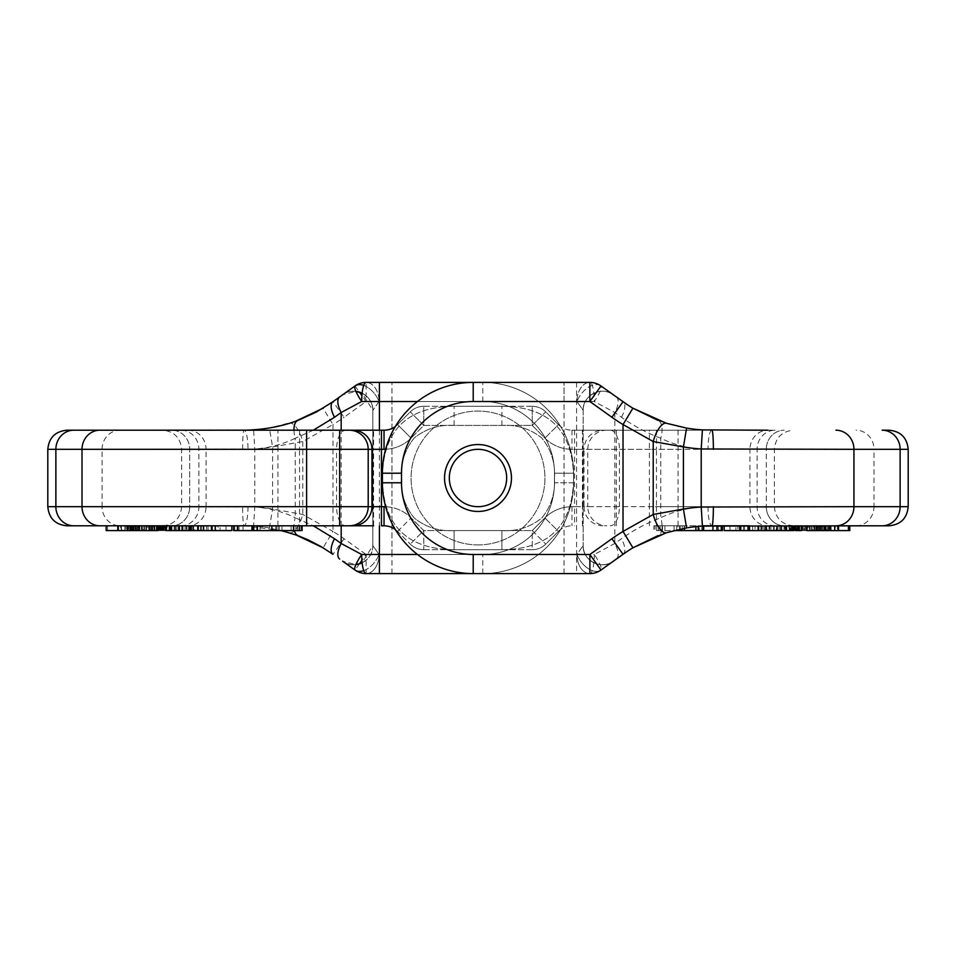 <?xml version="1.0" encoding="UTF-8"?>
<svg xmlns="http://www.w3.org/2000/svg" width="956" height="956" viewBox="0 0 956 956"><rect width="100%" height="100%" fill="white"/><g stroke="black" fill="none" stroke-linecap="round" stroke-linejoin="round"><path stroke-width="0.72" stroke-dasharray="4.78 3.58" d="M478 449.32A28.68 28.68 0 0 1 502.832 492.34A28.68 28.68 0 0 1 453.168 492.34A28.68 28.68 0 0 1 478 449.32M478 444.54A33.46 33.46 0 0 0 444.54 478A33.46 33.46 0 0 0 478 511.46A33.46 33.46 0 0 0 506.979 461.27A33.46 33.46 0 0 0 449.021 461.27A33.46 33.46 0 0 0 478 511.46A33.46 33.46 0 0 0 511.46 478A33.46 33.46 0 0 0 478 444.54M478 544.92A66.92 66.92 0 0 0 535.957 444.54A66.92 66.92 0 0 0 420.043 444.54A66.92 66.92 0 0 0 478 544.92A66.92 66.92 0 0 0 535.957 444.54A66.92 66.92 0 0 0 420.043 444.54A66.92 66.92 0 0 0 478 544.92M478 511.46A33.46 33.46 0 0 0 506.979 461.27A33.46 33.46 0 0 0 449.021 461.27A33.46 33.46 0 0 0 478 511.46A33.46 33.46 0 0 1 449.021 461.27A33.46 33.46 0 0 1 506.979 461.27A33.46 33.46 0 0 1 478 511.46M755.049 525.8L749.564 525.8L758.634 525.8L755.049 525.8L755.049 530.58L766.784 530.58L761.227 530.58L764.131 530.58L764.131 525.8L761.227 525.8L793.862 525.8L764.131 525.8M795.858 525.8L793.862 525.8L793.862 530.58L795.858 530.58L795.631 525.8L822.076 525.8L795.631 525.8M764.131 530.58L791.855 530.58L791.186 530.58L791.186 525.8L791.855 525.8L791.855 530.58L791.186 530.58L793.862 530.58M788.784 525.8L780.204 525.8L780.204 530.58L788.784 530.58L788.784 525.8M777.885 530.58L776.654 530.58L776.583 525.8L776.583 530.58L790.17 530.58L784.553 530.58L784.553 525.8L797.985 525.8L797.985 530.58L790.17 530.58L790.17 525.8L767.059 525.8L767.059 530.58L777.885 530.58L777.885 525.8M773.32 525.8L794.149 525.8L780.311 525.8L785.318 525.8L785.318 530.58L780.311 530.58L794.149 530.58L773.32 530.58L773.32 525.8M804.295 525.8L793.074 525.8L804.295 525.8L804.295 530.58L801.104 530.58L801.104 525.8M794.914 525.8L822.865 525.8L793.432 525.8L794.914 525.8L794.914 530.58L793.432 530.58L793.432 525.8M798.81 525.8L798.989 530.58L798.81 525.8M795.057 525.8L795.141 530.58L795.057 525.8M807.199 530.58L838.113 530.58L802.203 530.58L802.203 525.8L838.113 525.8L801.905 525.8L801.905 530.58L807.199 530.58L807.199 525.8M805.55 525.8L805.848 530.58L805.55 525.8M807.055 530.58L825.793 530.58L825.793 525.8L814.632 525.8L826.51 525.8L826.51 530.58L820.822 530.58L820.822 525.8M830.095 525.8L829.043 525.8L829.043 530.58L813.472 530.58L813.472 525.8L838.543 525.8L838.472 530.58L837.337 530.58L837.337 525.8M804.761 525.8L814.632 525.8L814.632 530.58L804.761 530.58L804.761 525.8M775.065 525.8A19.12 17.973 -90 0 1 757.104 506.68L757.104 449.32L766.294 449.32L766.294 506.68L766.294 449.32L749.946 449.32L749.946 506.68L774.36 506.68L708.002 506.68C690.71 507.086 674.96 510.779 660.763 517.758A19.12 9.082 -110.7 0 1 657.943 535.647C674.255 529.445 692.252 526.17 711.945 525.8L749.564 525.8M702.385 525.8L722.437 525.8M724.182 525.8L849.824 525.8L813.747 525.8L813.747 530.58L819.997 530.58L819.997 525.8M908.2 506.68L900.134 506.68A19.12 17.973 90 0 1 882.161 525.8L889.08 525.8M801.331 525.8L801.415 530.58L801.295 525.8M795.631 530.58L779.929 530.58L779.929 525.8L779.929 530.58L795.44 530.58L795.44 525.8M769.771 525.8L765.23 525.8L774.276 525.8L769.771 525.8L769.771 530.58L774.276 530.58L765.23 530.58L769.771 530.58M762.733 525.8L757.726 525.8L766.784 525.8L762.733 525.8L762.733 530.58M752.647 530.58L752.647 525.8L752.647 530.58L749.564 530.58L755.049 530.58M702.923 525.8L680.17 525.8L718.96 525.8L701.871 525.8L702.923 525.8L702.923 530.58L701.871 530.58L701.871 525.8M674.028 525.8L674.028 530.58L655.099 530.58L684.114 530.58L662.09 530.58L662.09 525.8L684.114 525.8L655.099 525.8L682.154 525.8L658.469 525.8L658.469 530.58L677.923 530.58L677.923 525.8M653.904 525.8L655.099 525.8L655.099 530.58L653.904 530.58L653.904 525.8M632.908 408.2L600.989 385.961A19.12 19.12 0 0 0 589.876 382.4L473.22 382.4A90.82 90.82 0 0 0 382.4 473.22L382.4 482.78A90.82 90.82 0 0 0 473.22 573.6L589.876 573.6A19.12 19.12 0 0 0 600.989 570.039L632.908 547.8M511.46 478A33.46 33.46 0 0 1 461.27 506.979A33.46 33.46 0 0 1 461.27 449.021A33.46 33.46 0 0 1 511.46 478A33.46 33.46 0 0 1 461.27 506.979A33.46 33.46 0 0 1 461.27 449.021A33.46 33.46 0 0 1 511.46 478A33.46 33.46 0 0 0 461.27 449.021A33.46 33.46 0 0 0 461.27 506.979A33.46 33.46 0 0 0 511.46 478A33.46 33.46 0 0 1 478 511.46A33.46 33.46 0 0 1 444.54 478A33.46 33.46 0 0 1 478 444.54A33.46 33.46 0 0 1 511.46 478A33.46 33.46 0 0 0 461.27 449.021A33.46 33.46 0 0 0 461.27 506.979A33.46 33.46 0 0 0 511.46 478A33.46 33.46 0 0 0 478 444.54A33.46 33.46 0 0 0 444.54 478A33.46 33.46 0 0 0 494.73 506.979A33.46 33.46 0 0 0 494.73 449.021A33.46 33.46 0 0 0 444.54 478A33.46 33.46 0 0 1 494.73 449.021A33.46 33.46 0 0 1 494.73 506.979A33.46 33.46 0 0 1 444.54 478A33.46 33.46 0 0 0 478 511.46A33.46 33.46 0 0 0 511.46 478A33.46 33.46 0 0 0 478 444.54A33.46 33.46 0 0 0 444.54 478A33.46 33.46 0 0 1 494.73 449.021A33.46 33.46 0 0 1 494.73 506.979A33.46 33.46 0 0 1 444.54 478A33.46 33.46 0 0 0 478 511.46A33.46 33.46 0 0 0 511.46 478M583.16 410.375L583.16 545.625L583.16 410.375L576.958 401.52L583.16 410.375C582.324 395.509 601.778 385.495 613.394 394.816L600.989 385.961L613.394 394.816A19.12 19.12 0 0 0 583.16 410.375C582.324 395.509 601.778 385.495 613.394 394.816A19.12 19.12 0 0 0 583.16 410.375M532.217 549.7L454.1 549.7L532.217 549.7A19.12 19.12 0 0 0 545.745 544.095L558.435 531.405L545.745 544.095A19.12 19.12 0 0 1 532.217 549.7L532.217 530.58L454.1 530.58C439.174 531.5 425.898 527.318 414.259 518.021C404.89 506.549 400.636 493.212 401.52 478C400.636 462.788 404.89 449.451 414.259 437.979C425.898 428.682 439.174 424.5 454.1 425.42L532.217 425.42L544.92 438.123A38.24 38.24 0 0 0 571.963 449.32L574.556 449.32L574.556 506.68L571.963 506.68A38.24 38.24 0 0 0 544.92 517.877L532.217 530.58L544.92 517.877A38.24 38.24 0 0 1 571.963 506.68L582.407 506.68L582.407 449.32L571.963 449.32A38.24 38.24 0 0 1 544.92 438.123L532.217 425.42L454.1 425.42C439.174 424.5 425.898 428.682 414.259 437.979C404.89 449.451 400.636 462.788 401.52 478C400.636 493.212 404.89 506.549 414.259 518.021C425.898 527.318 439.174 531.5 454.1 530.58L532.217 530.58L545.745 544.095L532.217 530.58L532.217 549.7M600.989 385.961A19.12 11.436 125.5 0 0 576.958 401.52A19.12 11.436 -54.5 0 1 600.989 385.961A19.12 19.12 0 0 0 589.876 382.4L473.22 382.4L589.876 382.4A19.12 19.12 0 0 1 600.989 385.961A19.12 3.645 -54.5 0 1 594.309 401.52L614.816 412.502L621.484 417.27C633.673 425.946 646.758 432.937 660.763 438.242C674.96 445.221 690.71 448.914 708.002 449.32L757.104 449.32A19.12 17.973 -90 0 1 775.065 430.2L711.945 430.2C692.252 429.83 674.255 426.555 657.943 420.353A19.12 9.082 -69.3 0 1 660.763 438.242L660.763 517.758C646.758 523.063 633.673 530.054 621.484 538.73L614.816 543.498L594.309 554.48A19.12 3.645 -125.5 0 1 600.989 570.039A19.12 19.12 0 0 1 589.876 573.6A19.12 19.12 0 0 0 600.989 570.039A19.12 11.436 54.5 0 1 576.958 554.48L583.16 545.625L576.958 554.48L564.04 554.48L564.04 401.52L473.22 401.52L576.576 401.52L576.576 554.48L473.22 554.48A71.7 71.7 0 0 1 401.52 482.78L401.52 473.22A71.7 71.7 0 0 1 473.22 401.52A71.7 71.7 0 0 0 401.52 473.22L401.52 482.78A71.7 71.7 0 0 0 473.22 554.48L564.04 554.48L473.22 554.48A71.7 71.7 0 0 1 401.52 482.78L401.52 473.22A71.7 71.7 0 0 1 473.22 401.52L564.04 401.52L564.04 554.48L576.958 554.48A19.12 11.436 -125.5 0 0 600.989 570.039M558.435 531.405A19.12 19.12 0 0 1 571.963 525.8A19.12 19.12 0 0 0 558.435 531.405L544.92 517.877L558.435 531.405M342.606 561.184A19.12 19.12 0 0 0 355.883 564.626L342.606 561.184A19.12 19.12 0 0 0 372.84 545.625L379.042 554.48L372.84 545.625L372.84 410.375L372.84 545.625C373.677 560.491 354.222 570.505 342.606 561.184L355.011 570.039A19.12 19.12 0 0 0 366.124 573.6L473.22 573.6A90.82 90.82 0 0 1 382.4 482.78A90.82 90.82 0 0 0 473.22 573.6L473.22 554.48M454.1 549.7C406.79 549.21 382.89 525.31 382.4 478C382.89 525.31 406.79 549.21 454.1 549.7L454.1 530.58L454.1 549.7M613.394 561.184A19.12 19.12 0 0 1 583.16 545.625A19.12 19.12 0 0 0 613.394 561.184C601.778 570.505 582.324 560.491 583.16 545.625C582.324 560.491 601.778 570.505 613.394 561.184M616.369 396.943A19.12 8.126 -54.5 0 1 614.816 412.502L614.816 543.498A19.12 8.126 -125.5 0 1 616.369 559.057M623.037 554.289A19.12 8.126 54.5 0 0 621.484 538.73M708.002 506.68A19.12 3.943 -90 0 0 711.945 525.8M889.08 430.2L882.161 430.2A19.12 17.973 90 0 1 900.134 449.32L908.2 449.32M702.385 430.2L571.963 430.2L702.385 430.2M678.079 430.2L678.079 449.32L656.449 449.32L656.449 506.68L678.079 506.68L678.079 449.32L749.946 449.32A19.12 17.973 -90 0 1 767.907 430.2L775.065 430.2M532.217 406.3L454.1 406.3L532.217 406.3A19.12 19.12 0 0 1 545.745 411.905L558.435 424.595L545.745 411.905A19.12 19.12 0 0 0 532.217 406.3L532.217 425.42L545.745 411.905L532.217 425.42L532.217 406.3M558.435 424.595A19.12 19.12 0 0 0 571.963 430.2A19.12 19.12 0 0 1 558.435 424.595L544.92 438.123L558.435 424.595M473.22 401.52L473.22 382.4A90.82 90.82 0 0 0 382.4 473.22A90.82 90.82 0 0 1 473.22 382.4A90.82 90.82 0 0 0 382.4 473.22L401.52 473.22M382.4 478C382.89 430.69 406.79 406.79 454.1 406.3C406.79 406.79 382.89 430.69 382.4 478M621.484 417.27A19.12 8.126 125.5 0 0 623.037 401.711M711.945 430.2A19.12 3.943 -90 0 0 708.002 449.32M821.168 530.58L835.305 530.58L835.305 525.8L816.938 525.8L816.938 530.58L821.168 530.58L821.168 525.8L834.409 525.8L834.409 530.58L817.882 530.58L817.882 525.8L821.168 525.8M819.997 530.58L849.824 530.58M818.312 530.58L818.312 525.8M838.543 530.58L837.337 530.58M817.033 530.58L817.033 525.8M817.559 525.8L812.935 525.8L812.935 530.58L808.226 530.58L808.226 525.8L817.559 525.8L817.559 530.58L812.935 530.58M812.935 525.8L809.146 525.8L809.146 530.58L817.559 530.58M819.184 530.58L819.184 525.8M818.228 530.58L818.228 525.8M820.822 530.58L829.043 530.58M834.588 530.58L834.588 525.8M838.113 530.58L838.113 525.8M827.275 530.58L827.275 525.8M809.469 530.58L809.469 525.8M825.924 530.58L825.924 525.8M828.266 530.58L828.266 525.8M793.432 530.58L822.865 530.58L822.865 525.8M820.583 530.58L820.583 525.8M822.865 530.58L794.914 530.58M798.356 530.58L798.356 525.8M801.104 530.58L793.074 530.58L796.264 530.58L796.264 525.8M793.074 530.58L793.074 525.8M796.264 530.58L804.295 530.58M803.255 530.58L803.255 525.8M804.629 530.58L816.149 530.58L801.295 530.58L804.629 530.58L804.629 525.8M789.166 530.58L789.166 525.8M790.863 530.58L790.863 525.8M810.15 530.58L810.15 525.8M795.261 530.58L795.261 525.8M797.053 530.58L797.053 525.8M811.548 530.58L811.548 525.8M816.603 530.58L816.603 525.8M801.463 530.58L801.463 525.8M794.854 530.58L803.028 530.58L794.854 530.58L794.854 525.8L797.722 525.8L797.722 530.58M797.722 525.8L789.477 525.8L789.477 530.58M789.477 525.8L794.854 525.8M794.281 525.8L794.281 530.58M796.456 530.58L798.296 530.58L796.456 530.58L796.456 525.8M781.327 530.58L781.327 525.8M795.44 530.58L793.384 530.58L793.384 525.8M793.384 530.58L784.04 530.58L786.943 530.58L786.943 525.8M786.943 530.58L795.344 530.58L795.344 525.8L795.356 530.58L801.415 530.58M776.224 530.58L781.829 530.58L776.224 530.58L776.224 525.8L781.829 525.8L776.224 525.8M785.318 530.58L784.553 530.58L785.318 530.58L785.318 525.8M784.912 530.58L768.971 530.58L784.912 530.58L784.912 525.8L768.971 525.8L784.912 525.8L784.912 530.58M766.019 530.58L766.019 525.8L766.007 530.58M778.005 530.58L778.005 525.8M768.971 525.8L768.971 530.58L768.971 525.8M735.905 525.8L748.201 525.8L748.201 530.58L729.978 530.58L747.927 530.58L747.927 525.8L729.978 525.8L735.905 525.8L735.905 530.58M729.978 525.8L729.978 530.58M724.182 530.58L740.745 530.58L740.745 525.8M740.745 530.58L744.593 530.58L744.593 525.8M744.593 530.58L737.865 530.58L737.865 525.8M737.865 530.58L752.384 530.58M677.923 530.58L698.609 530.58L698.609 525.8M680.17 529.134L680.17 525.8M698.609 530.58L702.923 530.58M701.871 530.58L718.362 530.58L718.362 525.8L718.386 530.58L722.437 530.58M718.96 530.58L716.988 530.58L718.96 530.58L718.96 525.8M698.227 526.421L698.227 525.8M699.278 530.58L698.227 530.58L699.278 530.58L699.278 525.8M684.496 528.286L684.496 525.8M679.585 530.58L679.585 525.8M684.114 530.58L684.114 525.8M682.154 530.58L682.154 525.8M200.951 525.8L206.436 525.8L200.951 525.8M170.013 525.8L194.773 525.8L170.013 525.8L170.013 530.58L194.773 530.58L194.773 525.8M160.142 525.8L162.138 525.8L162.138 530.58L160.142 530.58L160.142 525.8M194.773 530.58L164.145 530.58L164.814 530.58L164.814 525.8L164.145 525.8L164.145 530.58L164.814 530.58L162.138 530.58L170.013 530.58M167.216 525.8L175.796 525.8L175.796 530.58L167.216 530.58L167.216 525.8M182.68 525.8L188.941 525.8M106.176 530.58L171.447 530.58L170.682 530.58L170.682 525.8L161.851 525.8L175.689 525.8L170.682 525.8L171.447 525.8L171.447 530.58L170.682 530.58L175.689 530.58L161.851 530.58L182.68 530.58M165.83 530.58L165.83 525.8L158.015 525.8M135.74 525.8L166.834 525.8L135.74 525.8L135.74 530.58L154.705 530.58L154.585 525.8L176.071 525.8L154.585 525.8L154.585 530.58L151.371 530.58L151.371 525.8M151.705 525.8L162.926 525.8L151.705 525.8M161.086 525.8L133.135 525.8L162.568 525.8L161.086 525.8L161.086 530.58M157.19 525.8L157.011 530.58L157.19 525.8M160.943 525.8L160.859 530.58L160.943 525.8M128.725 525.8L154.095 525.8L154.095 530.58L153.796 525.8L128.725 525.8L128.725 530.58M150.451 525.8L150.152 530.58L150.451 525.8M135.178 530.58L126.957 530.58L137.772 530.58L130.207 530.58L130.207 525.8L141.369 525.8L129.49 525.8L129.49 530.58L135.178 530.58L135.178 525.8M125.905 525.8L126.957 525.8L126.957 530.58L125.905 530.58L125.905 525.8M151.239 525.8L141.369 525.8L141.369 530.58L151.239 530.58L151.239 525.8M106.176 525.8L373.593 525.8L373.593 449.32L384.037 449.32A38.24 38.24 0 0 0 411.08 438.123A38.24 38.24 0 0 1 385.615 449.284M381.444 525.8L384.037 525.8A19.12 19.12 0 0 1 397.565 531.405L410.255 544.095L397.565 531.405A19.12 19.12 0 0 0 395.33 529.493M66.92 525.8L73.839 525.8A19.12 17.973 90 0 1 55.866 506.68L55.866 449.32L102.065 449.32L102.065 506.68L47.8 506.68M142.528 525.8L142.253 530.58L142.528 525.8M117.457 525.8L117.528 530.58L117.457 525.8M160.56 530.58L176.071 530.58L176.071 525.8L176.071 530.58L160.56 530.58L160.56 525.8M186.229 525.8L190.77 525.8L181.724 525.8L186.229 525.8L186.229 530.58L181.724 530.58L203.353 530.58M193.267 525.8L198.274 525.8L193.267 525.8M231.818 525.8L215.255 525.8M253.077 525.8L275.83 525.8L253.077 525.8M233.563 530.58L293.91 530.58L293.91 525.8L271.886 525.8L300.901 525.8L273.846 525.8L297.531 525.8L297.531 530.58L278.077 530.58L278.077 525.8M302.096 525.8L300.901 525.8L300.901 530.58L302.096 530.58M359.408 563.873L355.011 570.039A19.12 19.12 0 0 0 366.124 573.6L379.424 573.6M417.473 554.48L482.78 554.48A71.7 71.7 0 0 0 554.48 482.78L573.6 482.78L573.6 473.22L573.6 482.78A90.82 90.82 0 0 1 482.78 573.6A90.82 90.82 0 0 0 573.6 482.78A90.82 90.82 0 0 1 482.78 573.6A90.82 90.82 0 0 0 573.6 482.78A90.82 90.82 0 0 1 482.78 573.6A90.82 90.82 0 0 0 573.6 482.78L554.48 482.78L554.48 473.22A71.7 71.7 0 0 0 482.78 401.52L417.473 401.52M423.783 549.7L501.9 549.7L423.783 549.7A19.12 19.12 0 0 1 410.255 544.095A19.12 19.12 0 0 0 423.783 549.7L423.783 530.58L501.9 530.58C516.826 531.5 530.102 527.318 541.741 518.021C551.11 506.549 555.364 493.212 554.48 478C555.364 462.788 551.11 449.451 541.741 437.979C530.102 428.682 516.826 424.5 501.9 425.42L423.783 425.42L411.08 438.123L423.783 425.42L501.9 425.42C516.826 424.5 530.102 428.682 541.741 437.979C551.11 449.451 555.364 462.788 554.48 478C555.364 493.212 551.11 506.549 541.741 518.021C530.102 527.318 516.826 531.5 501.9 530.58L423.783 530.58L411.08 517.877L423.783 530.58L410.255 544.095L423.783 530.58L423.783 549.7M323.092 547.8A152.96 152.96 0 0 1 332.963 554.289A152.96 152.96 0 0 0 323.092 547.8L332.975 531.44L302.777 514.459L272.579 509.058A172.08 172.08 0 0 0 254.786 507.015L102.065 506.68A19.12 17.973 90 0 0 120.038 525.8M295.583 421.249L269.413 428.085A152.96 152.96 0 0 1 253.591 429.901L120.038 430.2A19.12 17.973 90 0 0 102.065 449.32L254.786 448.985A172.08 172.08 0 0 0 272.579 446.942L302.777 441.541L332.975 424.56L323.092 408.2A152.96 152.96 0 0 0 332.963 401.711A152.96 152.96 0 0 1 323.092 408.2M293.958 430.2A19.12 9.082 69.3 0 0 295.237 438.242C281.04 445.221 265.29 448.914 247.998 449.32L181.64 449.32L206.054 449.32L206.054 506.68L189.706 506.68L189.706 449.32L189.706 506.68L198.896 506.68L198.896 449.32A19.12 17.973 90 0 0 180.935 430.2L171.745 430.2A19.12 17.973 90 0 1 189.706 449.32A19.12 17.973 -90 0 0 171.745 430.2L373.593 430.2L373.593 449.32L336.572 449.32L336.572 506.68L277.921 506.68L277.921 449.32L299.551 449.32L299.551 525.8M180.935 525.8A19.12 17.973 90 0 0 198.896 506.68L247.998 506.68C265.29 507.086 281.04 510.779 295.237 517.758A19.12 9.082 110.7 0 0 294.4 530.58M281.673 530.58L244.055 525.8L253.591 526.099A152.96 152.96 0 0 1 269.413 527.915L295.583 534.751M473.22 382.4L366.124 382.4A19.12 19.12 0 0 0 355.011 385.961A19.12 11.436 54.5 0 1 379.042 401.52L372.84 410.375L379.042 401.52L482.78 401.52A71.7 71.7 0 0 1 554.48 473.22L554.48 482.78A71.7 71.7 0 0 1 482.78 554.48L391.96 554.48L391.96 401.52L391.96 554.48L482.78 554.48A71.7 71.7 0 0 0 554.48 482.78L554.48 473.22A71.7 71.7 0 0 0 482.78 401.52L379.042 401.52A19.12 12.918 -90 0 0 366.124 382.4L482.78 382.4L366.124 382.4A19.12 19.12 0 0 0 355.011 385.961L332.963 401.711L344.076 417.27L366.124 401.52L482.78 401.52A71.7 71.7 0 0 1 554.48 473.22L554.48 482.78A71.7 71.7 0 0 1 482.78 554.48L366.124 554.48L344.076 538.73A172.08 172.08 0 0 0 332.975 531.44L332.975 424.56A172.08 172.08 0 0 0 344.076 417.27M501.9 549.7C549.21 549.21 573.11 525.31 573.6 478C573.11 525.31 549.21 549.21 501.9 549.7L501.9 530.58L501.9 549.7M355.011 570.039A19.12 11.436 -54.5 0 0 379.042 554.48L391.96 554.48L379.042 554.48A19.12 11.436 125.5 0 1 363.746 570.613M362.121 562.797A19.12 19.12 0 0 0 372.84 545.625L362.121 562.797M247.998 506.68A19.12 3.943 90 0 1 244.055 525.8A19.12 1.434 90 0 1 242.621 506.68M269.413 527.915L272.579 509.058L272.579 446.942L269.413 428.085A152.96 152.96 0 0 1 253.591 429.901L254.786 448.985L254.786 507.015L253.591 526.099A152.96 152.96 0 0 1 269.413 527.915M289.537 532.719A19.12 7.254 107.3 0 0 302.777 514.459L302.777 441.541A19.12 7.254 72.7 0 0 289.537 423.281M47.8 449.32L55.866 449.32A19.12 17.973 90 0 1 73.839 430.2L66.92 430.2M384.037 449.32L384.037 430.2L381.444 430.2M423.783 406.3L501.9 406.3L423.783 406.3A19.12 19.12 0 0 0 410.255 411.905L397.565 424.595L410.255 411.905A19.12 19.12 0 0 1 423.783 406.3L423.783 425.42L410.255 411.905L423.783 425.42L423.783 406.3M397.565 424.595A19.12 19.12 0 0 1 395.33 426.507A19.12 19.12 0 0 0 397.565 424.595L411.08 438.123L397.565 424.595M573.6 473.22A90.82 90.82 0 0 0 482.78 382.4A90.82 90.82 0 0 1 573.6 473.22A90.82 90.82 0 0 0 482.78 382.4A90.82 90.82 0 0 1 573.6 473.22A90.82 90.82 0 0 0 482.78 382.4A90.82 90.82 0 0 1 573.6 473.22L554.48 473.22L573.6 473.22M573.6 478C573.11 430.69 549.21 406.79 501.9 406.3C549.21 406.79 573.11 430.69 573.6 478M342.606 394.816A19.12 19.12 0 0 1 372.84 410.375A19.12 19.12 0 0 0 362.121 393.203L372.84 410.375C373.677 395.509 354.222 385.495 342.606 394.816A19.12 19.12 0 0 1 355.883 391.374L342.606 394.816M363.746 385.388A19.12 11.436 -125.5 0 1 379.042 401.52A19.12 12.918 -90 0 0 366.124 382.4L366.124 401.52L361.906 395.617M242.621 449.32A19.12 1.434 90 0 1 244.055 430.2A19.12 3.943 90 0 1 247.998 449.32M134.832 530.58L120.695 530.58L120.695 525.8L139.062 525.8L139.062 530.58L134.832 530.58L134.832 525.8L121.591 525.8L121.591 530.58L138.118 530.58L138.118 525.8L134.832 525.8M137.688 530.58L137.688 525.8M107.586 530.58L107.586 525.8M118.663 530.58L118.663 525.8M136.003 530.58L136.003 525.8M138.967 530.58L138.967 525.8M138.441 525.8L143.065 525.8L143.065 530.58L147.774 530.58L147.774 525.8L138.441 525.8L138.441 530.58L143.065 530.58M143.065 525.8L146.854 525.8L146.854 530.58L138.441 530.58M136.816 530.58L136.816 525.8M137.772 530.58L137.772 525.8M121.412 530.58L121.412 525.8M148.801 530.58L148.801 525.8M146.531 530.58L146.531 525.8M162.568 530.58L162.568 525.8M157.644 530.58L157.644 525.8M159.736 530.58L159.736 525.8M162.926 530.58L162.926 525.8M154.896 530.58L154.896 525.8M151.371 530.58L133.924 530.58L133.924 525.8M152.745 530.58L152.745 525.8M133.924 530.58L135.74 530.58M139.851 530.58L139.851 525.8M141.655 530.58L141.655 525.8M166.834 530.58L166.834 525.8M165.137 530.58L165.137 525.8M145.85 530.58L145.85 525.8M160.739 530.58L160.739 525.8M158.947 530.58L158.947 525.8M144.452 530.58L144.452 525.8M139.397 530.58L139.397 525.8M154.537 530.58L154.537 525.8M161.146 530.58L152.972 530.58L161.146 530.58L161.146 525.8L158.278 525.8L158.278 530.58M158.278 525.8L166.523 525.8L166.523 530.58M166.523 525.8L161.146 525.8M161.719 525.8L161.719 530.58M159.544 530.58L159.544 525.8M157.704 530.58L157.704 525.8M160.369 530.58L160.369 525.8M174.673 530.58L174.673 525.8M162.616 530.58L162.616 525.8M171.972 530.58L171.961 525.8L171.972 530.58M169.057 530.58L169.057 525.8M160.656 530.58L160.656 525.8L160.644 530.58M179.776 530.58L174.171 530.58L179.776 530.58L179.776 525.8L174.171 525.8L179.776 525.8M179.417 530.58L178.115 530.58L178.115 525.8M178.115 530.58L179.346 530.58M188.941 530.58L186.229 530.58M171.088 530.58L187.029 530.58L171.088 530.58L171.088 525.8L187.029 525.8L171.088 525.8L171.088 530.58M191.869 530.58L191.869 525.8M189.981 530.58L189.981 525.8L189.993 530.58M177.995 530.58L177.995 525.8M187.029 525.8L187.029 530.58L187.029 525.8M220.095 525.8L207.799 525.8L207.799 530.58L226.022 530.58L208.073 530.58L208.073 525.8L226.022 525.8L220.095 525.8L220.095 530.58M226.022 525.8L226.022 530.58M218.135 530.58L211.407 530.58L218.135 530.58L218.135 525.8M203.616 530.58L216.271 530.58L216.271 525.8M216.271 530.58L231.818 530.58M275.83 530.58L275.83 525.8M253.077 530.58L254.129 530.58L254.129 525.8M254.129 530.58L251.954 530.58M234.77 530.58L234.77 525.8M239.012 530.58L239.012 525.8M237.04 530.58L237.04 525.8M252.683 530.58L252.683 525.8M257.773 530.58L257.773 525.8M256.722 530.58L256.722 525.8M271.504 530.58L271.504 525.8M276.415 530.58L276.415 525.8M278.077 530.58L273.846 530.58L273.846 525.8M273.846 530.58L300.901 530.58M606.809 430.2A19.12 19.012 -90 0 0 587.797 449.32L587.797 506.68L584.056 506.68L584.056 449.32L649.399 449.32L649.399 506.68L616.321 506.68L616.321 430.2M856.026 525.8A19.12 17.973 90 0 0 873.987 506.68L900.134 506.68L900.134 449.32L873.987 449.32A19.12 17.973 90 0 0 856.026 430.2M649.399 525.8L649.399 506.68L873.987 506.68L873.987 449.32L649.399 449.32L649.399 430.2M766.294 449.32L774.36 449.32L766.294 449.32A19.12 17.973 -90 0 1 784.255 430.2A19.12 17.973 90 0 0 766.294 449.32M656.449 430.2L656.449 449.32L619.428 449.32L619.428 506.68L656.449 506.68L656.449 525.8M678.079 525.8L678.079 506.68L749.946 506.68A19.12 17.973 -90 0 0 767.907 525.8M616.321 525.8L616.321 506.68L587.797 506.68A19.12 19.012 -90 0 0 606.809 525.8M564.04 401.52L576.958 401.52L564.04 401.52L564.04 382.4L564.04 401.52M401.52 482.78L382.4 482.78A90.82 90.82 0 0 0 473.22 573.6M574.556 430.2L574.556 449.32L584.056 449.32A19.12 19.012 90 0 1 603.081 430.2M603.081 525.8A19.12 19.012 90 0 1 584.056 506.68L574.556 506.68L574.556 525.8M571.963 506.68L571.963 525.8L571.963 506.68M564.04 573.6L564.04 554.48L564.04 573.6M589.876 573.6A19.12 12.918 90 0 1 576.958 554.48A19.12 12.918 -90 0 0 589.876 573.6A19.12 4.433 -90 0 0 594.309 554.48L576.576 554.48L576.576 573.6M582.407 525.8L582.407 506.68L619.428 506.68A19.12 9.261 -90 0 1 610.167 525.8M610.167 430.2A19.12 9.261 -90 0 1 619.428 449.32L582.407 449.32L582.407 430.2M576.576 382.4L576.576 401.52L594.309 401.52A19.12 4.433 -90 0 0 589.876 382.4A19.12 12.918 90 0 0 576.958 401.52A19.12 12.918 90 0 1 589.876 382.4M766.294 506.68A19.12 17.973 -90 0 0 784.255 525.8A19.12 17.973 90 0 1 766.294 506.68M571.963 430.2L571.963 449.32L571.963 430.2M454.1 425.42L454.1 406.3L454.1 425.42M831.17 525.8L831.17 530.58M816.364 530.58L816.364 525.8M812.074 525.8L812.074 530.58M823.618 530.58L823.618 525.8M826.056 530.58L826.056 525.8M824.395 530.58L824.395 525.8M821.945 530.58L821.945 525.8M809.911 530.58L809.911 525.8M817.942 530.58L817.942 525.8M806.47 530.58L806.47 525.8M803.028 525.8L803.028 530.58L803.04 525.8M799.766 525.8L799.766 530.58M793.994 530.58L793.994 525.8M786.896 530.58L786.896 525.8M791.066 530.58L791.066 525.8M784.04 530.58L784.04 525.8L784.028 530.58M792.596 530.58L792.596 525.8M798.236 530.58L798.236 525.8M780.311 530.58L780.311 525.8M794.149 530.58L794.149 525.8L794.149 530.58M770.978 530.58L770.978 525.8L770.978 530.58M776.535 530.58L776.535 525.8M781.829 530.58L781.829 525.8L781.829 530.58M786.621 530.58L786.621 525.8M777.073 530.58L777.073 525.8M781.626 530.58L781.626 525.8M743.421 525.8L743.421 530.58M741.151 525.8L741.151 530.58M744.569 525.8L744.569 530.58M702.098 530.58L702.098 525.8M704.046 530.58L704.046 525.8M695.896 526.648L695.896 525.8M664.898 530.58L664.898 525.8M676.681 529.923L676.681 525.8M660.154 530.58L660.154 525.8M656.712 530.58L656.712 525.8M662.484 530.58L662.484 525.8M385.615 506.716A38.24 38.24 0 0 1 411.08 517.877A38.24 38.24 0 0 0 384.037 506.68L336.572 506.68A19.12 9.261 90 0 0 345.833 525.8M313.329 430.2L295.237 438.242L295.237 517.758L313.329 525.8M341.184 525.8L341.184 430.2M189.706 506.68L181.64 506.68L189.706 506.68A19.12 17.973 90 0 1 171.745 525.8A19.12 17.973 -90 0 0 189.706 506.68M379.424 430.2L379.424 525.8M299.551 430.2L299.551 449.32L336.572 449.32A19.12 9.261 90 0 1 345.833 430.2M188.093 430.2A19.12 17.973 90 0 1 206.054 449.32L277.921 449.32L277.921 430.2M277.921 525.8L277.921 506.68L206.054 506.68A19.12 17.973 90 0 1 188.093 525.8M397.565 531.405L411.08 517.877L397.565 531.405M482.78 573.6L482.78 554.48L482.78 573.6M391.96 573.6L391.96 554.48L391.96 573.6M366.124 573.6A19.12 12.918 -90 0 0 379.042 554.48A19.12 12.918 90 0 1 366.124 573.6L366.124 554.48L361.906 560.383M573.6 482.78L554.48 482.78L573.6 482.78M384.037 506.68L384.037 525.8M344.076 538.73L332.963 554.289M501.9 425.42L501.9 406.3L501.9 425.42M482.78 401.52L482.78 382.4L482.78 401.52M391.96 401.52L391.96 382.4L391.96 401.52M355.011 385.961L359.408 392.127M124.83 525.8L124.83 530.58M121.293 530.58L121.293 525.8M139.636 530.58L139.636 525.8M143.926 525.8L143.926 530.58M132.382 530.58L132.382 525.8M131.068 530.58L131.068 525.8M129.944 530.58L129.944 525.8M131.605 530.58L131.605 525.8M134.055 530.58L134.055 525.8M146.089 530.58L146.089 525.8M138.058 530.58L138.058 525.8M149.53 530.58L149.53 525.8M152.972 525.8L152.972 530.58L152.96 525.8M156.234 525.8L156.234 530.58M154.669 530.58L154.669 525.8M162.006 530.58L162.006 525.8M169.104 530.58L169.104 525.8M164.934 530.58L164.934 525.8M163.404 530.58L163.404 525.8M157.764 530.58L157.764 525.8M175.689 530.58L175.689 525.8M161.851 530.58L161.851 525.8L161.851 530.58M185.022 530.58L185.022 525.8L185.022 530.58M179.465 530.58L179.465 525.8M174.171 530.58L174.171 525.8L174.171 530.58M170.682 530.58L170.682 525.8M178.927 530.58L178.927 525.8M174.374 530.58L174.374 525.8M212.579 525.8L212.579 530.58M214.849 525.8L214.849 530.58M211.431 525.8L211.431 530.58M207.978 530.58L207.978 525.8M253.902 530.58L253.902 525.8M237.614 530.58L237.614 525.8M243.051 530.58L243.051 525.8M260.104 530.58L260.104 525.8M291.102 530.58L291.102 525.8M281.972 530.58L281.972 525.8M279.319 530.58L279.319 525.8M295.846 530.58L295.846 525.8M793.48 525.8C781.865 524.665 775.495 518.295 774.36 506.68L774.36 449.32C775.495 437.705 781.865 431.335 793.48 430.2M799.049 530.58L799.049 525.8M779.833 530.58L779.833 525.8M785.402 530.58L785.402 525.8M765.23 525.8L765.23 530.58M774.276 525.8L774.276 530.58M791.938 530.58L791.938 525.8M757.726 525.8L757.726 530.58M766.784 525.8L766.784 530.58M162.52 525.8C174.135 524.665 180.505 518.295 181.64 506.68L181.64 449.32C180.505 437.705 174.135 431.335 162.52 430.2M156.951 530.58L156.951 525.8M176.167 530.58L176.167 525.8M148.945 530.58L148.945 525.8M170.598 530.58L170.598 525.8M181.724 525.8L181.724 530.58M164.062 530.58L164.062 525.8M189.216 525.8L189.216 530.58M206.436 525.8L206.436 530.58M197.366 525.8L197.366 530.58"/><path stroke-width="1.43" d="M478 506.68A28.68 28.68 0 0 0 502.832 463.66A28.68 28.68 0 0 0 453.168 463.66A28.68 28.68 0 0 0 478 506.68M793.862 530.58L749.564 530.58L749.564 525.8L702.385 525.8M721.23 525.8L721.23 530.58L722.437 530.58L722.437 525.8L724.182 525.8L724.182 530.58L739.729 530.58L739.729 525.8M849.824 525.8L849.824 530.58L838.543 530.58L838.543 525.8L882.161 525.8L702.409 526.099A152.96 152.96 0 0 0 686.587 527.915L666.463 532.719L632.908 547.8L657.943 535.647M908.2 506.68C907.065 518.295 900.695 524.665 889.08 525.8L882.161 525.8A19.12 17.973 -90 0 0 900.134 506.68L900.134 449.32L853.935 449.32L853.935 506.68L908.2 506.68L908.2 449.32L900.134 449.32A19.12 17.973 -90 0 0 882.161 430.2L889.08 430.2C900.695 431.335 907.065 437.705 908.2 449.32M835.962 430.2A19.12 17.973 -90 0 1 853.935 449.32L701.214 448.985A172.08 172.08 0 0 1 683.421 446.942L653.223 441.541L623.025 424.56A172.08 172.08 0 0 1 611.924 417.27L589.876 401.52L473.22 401.52A71.7 71.7 0 0 0 401.52 473.22L401.52 482.78A71.7 71.7 0 0 0 473.22 554.48L589.876 554.48L611.924 538.73A172.08 172.08 0 0 1 623.025 531.44L632.908 547.8A152.96 152.96 0 0 0 623.037 554.289L600.989 570.039A19.12 19.12 0 0 1 589.876 573.6L473.22 573.6A90.82 90.82 0 0 1 382.4 482.78L382.4 473.22A90.82 90.82 0 0 1 473.22 382.4L589.876 382.4A19.12 19.12 0 0 1 600.989 385.961L623.037 401.711A152.96 152.96 0 0 0 632.908 408.2L666.463 423.281L686.587 428.085A152.96 152.96 0 0 0 702.409 429.901L767.907 430.2M444.54 478A33.46 33.46 0 0 1 478 444.54A33.46 33.46 0 0 1 511.46 478A33.46 33.46 0 0 1 478 511.46A33.46 33.46 0 0 1 444.54 478A33.46 33.46 0 0 0 494.73 506.979A33.46 33.46 0 0 0 494.73 449.021A33.46 33.46 0 0 0 444.54 478M657.943 420.353L632.908 408.2L623.025 424.56L623.025 531.44L653.223 514.459L683.421 509.058A172.08 172.08 0 0 1 701.214 507.015L853.935 506.68A19.12 17.973 -90 0 1 835.962 525.8M686.587 527.915L683.421 509.058L683.421 446.942L686.587 428.085A152.96 152.96 0 0 0 702.409 429.901L701.214 448.985L701.214 507.015L702.409 526.099A152.96 152.96 0 0 0 686.587 527.915M666.463 532.719A19.12 7.254 -107.3 0 1 653.223 514.459L653.223 441.541A19.12 7.254 -72.7 0 1 666.463 423.281M848.414 530.58L848.414 525.8M830.095 525.8L830.095 530.58L838.543 530.58M829.043 530.58L822.076 530.58L822.076 525.8M822.076 530.58L820.26 530.58L820.26 525.8M820.26 530.58L816.149 530.58L816.149 525.8M816.149 530.58L814.345 530.58L814.345 525.8M814.345 530.58L807.055 530.58L807.055 525.8M801.415 530.58L798.296 530.58L798.296 525.8M798.296 530.58L795.631 530.58M761.227 530.58L761.227 525.8M749.564 530.58L739.729 530.58M699.278 530.58L680.17 530.58L680.17 529.134M721.23 530.58L716.988 530.58L716.988 525.8M716.988 530.58L703.317 530.58L703.317 526.039M703.317 530.58L698.227 530.58L698.227 526.421M684.496 530.58L684.496 528.286M680.17 530.58L674.016 530.58M373.593 525.8L66.92 525.8C55.305 524.665 48.935 518.295 47.8 506.68L55.866 506.68L55.866 449.32L47.8 449.32C48.935 437.705 55.305 431.335 66.92 430.2L384.037 430.2A19.12 19.12 0 0 0 395.33 426.507A19.12 19.12 0 0 1 384.037 430.2L384.037 449.32L381.444 449.32L381.444 506.68L384.037 506.68A38.24 38.24 0 0 1 385.615 506.716M395.33 529.493A19.12 19.12 0 0 0 384.037 525.8L381.444 525.8L381.444 506.68L371.944 506.68L371.944 449.32L368.203 449.32L368.203 506.68L371.944 506.68A19.12 19.012 -90 0 1 352.919 525.8M99.974 525.8A19.12 17.973 -90 0 1 82.013 506.68L55.866 506.68A19.12 17.973 -90 0 0 73.839 525.8L106.176 525.8L106.176 530.58L117.887 530.58L117.887 525.8M215.255 525.8L231.818 525.8L231.818 530.58L215.255 530.58L215.255 525.8M401.52 482.78L382.4 482.78A90.82 90.82 0 0 0 473.22 573.6L366.124 573.6A19.12 19.12 0 0 1 355.011 570.039L342.606 561.184M379.424 525.8L379.424 573.6L366.124 573.6A19.12 19.12 0 0 1 355.011 570.039A19.12 11.436 125.5 0 0 363.746 570.613M313.329 525.8L334.516 538.73A19.12 8.126 -54.5 0 0 332.963 554.289L321.061 546.593L308.501 540.044L298.057 535.647L281.673 530.58M295.583 534.751L323.092 547.8M355.883 564.626A19.12 19.12 0 0 0 362.121 562.797L355.883 564.626M334.516 538.73L341.184 543.498L361.691 554.48A19.12 3.645 125.5 0 0 355.011 570.039A19.12 19.12 0 0 0 366.124 573.6A19.12 4.433 90 0 1 361.691 554.48L417.473 554.48M363.746 385.388A19.12 11.436 -125.5 0 0 355.011 385.961A19.12 19.12 0 0 1 366.124 382.4A19.12 19.12 0 0 0 355.011 385.961A19.12 3.645 54.5 0 0 361.691 401.52L341.184 412.502L334.516 417.27A19.12 8.126 -125.5 0 1 332.963 401.711L355.011 385.961A19.12 19.12 0 0 1 366.124 382.4L473.22 382.4A90.82 90.82 0 0 0 382.4 473.22L401.52 473.22M341.184 525.8L341.184 543.498A19.12 8.126 125.5 0 0 339.631 559.057M294.4 530.58A19.12 9.082 110.7 0 0 298.057 535.647M120.038 430.2L73.839 430.2A19.12 17.973 -90 0 0 55.866 449.32L82.013 449.32A19.12 17.973 -90 0 1 99.974 430.2M352.919 430.2A19.12 19.012 -90 0 1 371.944 449.32L381.444 449.32L381.444 430.2L373.593 430.2M180.935 430.2L244.055 430.2C263.748 429.83 281.745 426.555 298.057 420.353L316.113 412.167L332.963 401.711M323.092 408.2L295.583 421.249M355.883 391.374A19.12 19.12 0 0 1 362.121 393.203L355.883 391.374M339.631 396.943A19.12 8.126 54.5 0 0 341.184 412.502L341.184 430.2M298.057 420.353A19.12 9.082 69.3 0 0 293.958 430.2M158.015 525.8L158.015 530.58L130.076 530.58L130.076 525.8M130.076 530.58L127.734 530.58L127.734 525.8M127.734 530.58L117.887 530.58M133.135 530.58L133.135 525.8M135.417 530.58L135.417 525.8M151.705 530.58L151.705 525.8M215.255 530.58L165.83 530.58M211.407 530.58L211.407 525.8M300.901 530.58L257.391 530.58L257.391 525.8M257.391 530.58L253.077 530.58L253.077 525.8M254.129 530.58L237.638 530.58L237.638 525.8M237.638 530.58L233.563 530.58L233.563 525.8M271.886 530.58L271.886 525.8M600.989 570.039A19.12 19.12 0 0 1 589.876 573.6L589.876 554.48L600.989 570.039M632.908 547.8A152.96 152.96 0 0 0 623.037 554.289L611.924 538.73M711.945 525.8A19.12 1.434 -90 0 0 713.379 506.68M473.22 573.6L473.22 554.48M589.876 382.4A19.12 19.12 0 0 1 600.989 385.961L589.876 401.52L589.876 382.4M611.924 417.27L623.037 401.711A152.96 152.96 0 0 0 632.908 408.2M713.379 449.32A19.12 1.434 -90 0 0 711.945 430.2M473.22 401.52L473.22 382.4M834.708 530.58L834.708 525.8M824.932 530.58L824.932 525.8M801.331 530.58L801.331 525.8M785.987 530.58L785.987 525.8M748.022 530.58L748.022 525.8M712.949 530.58L712.949 525.8M695.896 530.58L695.896 526.648M676.681 530.58L676.681 529.923M385.615 449.284A38.24 38.24 0 0 1 384.037 449.32M306.601 430.2L306.601 506.68L339.679 506.68L339.679 449.32L82.013 449.32L82.013 506.68L306.601 506.68L306.601 525.8M334.516 417.27L313.329 430.2M417.473 401.52L379.424 401.52L379.424 430.2M339.679 525.8L339.679 506.68L368.203 506.68A19.12 19.012 90 0 1 349.191 525.8M349.191 430.2A19.12 19.012 90 0 1 368.203 449.32L339.679 449.32L339.679 430.2M384.037 506.68L384.037 525.8M379.424 382.4L379.424 401.52L361.691 401.52A19.12 4.433 90 0 1 366.124 382.4M361.906 560.383L359.408 563.873M359.408 392.127L361.906 395.617M182.68 530.58L182.68 525.8M179.346 530.58L179.346 525.8M169.379 530.58L169.379 525.8M193.267 530.58L193.267 525.8M200.951 530.58L200.951 525.8M203.616 530.58L203.616 525.8M251.954 530.58L251.954 525.8M299.288 530.58L299.288 525.8M293.516 530.58L293.516 525.8M795.858 530.58L795.858 525.8M758.634 525.8L758.634 530.58M47.8 506.68L47.8 449.32M179.417 530.58L179.417 525.8M188.941 530.58L188.941 525.8M190.77 525.8L190.77 530.58M198.274 525.8L198.274 530.58M203.353 530.58L203.353 525.8M302.096 530.58L302.096 525.8"/></g></svg>
